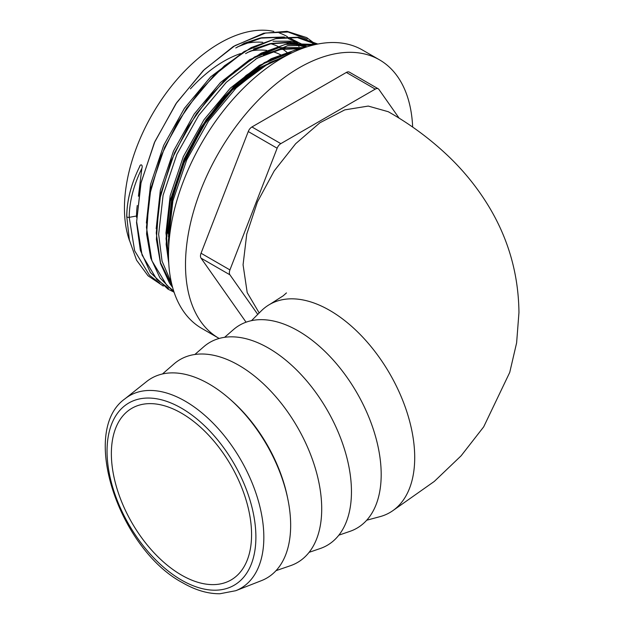 <?xml version="1.0" encoding="UTF-8"?>
<svg xmlns="http://www.w3.org/2000/svg" width="625" height="625" viewBox="0 0 625 625"><rect width="100%" height="100%" fill="white"/><g stroke="black" fill="none" stroke-linecap="round" stroke-linejoin="round"><path stroke-width="0.94" d="M412.664 127.094A160.719 92.797 120 0 0 379.516 59.852L362.516 50.047A160.719 92.797 120 0 0 238.664 93.102A160.719 92.797 120 0 0 168.508 254.844A160.719 92.797 120 0 0 201.797 328.422L218.789 338.234A160.719 92.797 120 0 0 219.18 338.453M379.516 59.852A160.719 92.797 120 0 0 255.656 102.914A160.719 92.797 120 0 0 185.5 264.656A160.719 92.797 120 0 0 218.789 338.234M162.469 373.969L174.016 363.922A117.227 67.68 60 0 1 238.82 365.297A117.227 67.68 60 0 1 317.062 474.57A117.227 67.68 60 0 1 290.5 565.68L276.023 570.656M194.867 354.484L203.758 346.75A117.227 67.68 60 0 1 268.562 348.125A117.227 67.68 60 0 1 346.805 457.398A117.227 67.68 60 0 1 320.242 548.516L309.102 552.336M224.609 337.312L233.492 329.578A117.227 67.68 60 0 1 298.305 330.953A117.227 67.68 60 0 1 376.539 440.234A117.227 67.68 60 0 1 349.984 531.344L338.844 535.172M251.5 320.648L261.188 310.969A120.164 69.375 -120 0 1 266.094 306.766A120.164 69.375 60 0 1 329.742 310.406A120.164 69.375 60 0 1 414.711 457.578A120.164 69.375 60 0 1 379.945 516.664L366.719 520.211M209.086 383.992A115.359 66.602 60 0 1 285.734 490.203A115.359 66.602 60 0 1 261.539 580.602L235.766 590.703A111.211 64.211 60 0 0 259.094 503.562A111.211 64.211 60 0 0 185.195 401.164A111.211 64.211 60 0 0 124.977 398.805L146.617 381.547A115.359 66.602 60 0 1 209.086 383.992M392.648 510.797L434.328 481.398L461.125 455.797L483.695 426.844L509.742 372.398L516.617 342.859L518.953 312.617C518.555 274.727 508.648 239.578 489.227 207.156C478.289 188.969 465.102 172.406 449.68 157.453C431.242 139.711 410.773 124.469 388.273 111.719L368.25 106.07L344.781 109.875L319.883 122.781L295.672 143.703L274.234 170.859L257.445 201.898L246.742 234.141L243.07 264.781L247.203 292.617L259.195 312.961M301.023 48.93A134.719 77.781 120 0 0 300.508 48.266M299.094 46.539A134.719 77.781 120 0 0 296.562 43.812M294.406 41.789A134.719 77.781 120 0 0 292.109 39.891M287.508 36.758L287.062 36.5A134.719 77.781 120 0 0 279.148 32.898M273.828 31.406A134.719 77.781 120 0 0 175.438 81.328A134.719 77.781 120 0 0 124.445 208.172A134.719 77.781 120 0 0 129.508 240.641M138.414 196.25L141.852 168.438C143.141 164.836 140.391 163.258 139.461 167.055A81.617 47.125 120 0 0 126.82 215.961A1.906 1.102 0 0 0 126.734 216.297A1.906 1.102 0 0 0 126.734 216.305A1.906 1.102 0 0 0 129.219 217.344L136.531 216A1.906 1.102 180 0 1 136.594 215.984M163.32 286.086L148.039 275.789L136.562 260.188L129.375 240.055L126.734 216.305C126.875 200.305 131.219 183.664 139.773 166.375L139.461 167.055M304.398 47.492L302.195 45.68M297.844 42.734L297.438 42.492M290.523 38.5L297.32 42.422L288.461 38.594M282.57 37.195L260.258 37.984L243.734 43.43M253.547 49.094L270.07 43.648L288.984 42.398L305.648 47.273L288.969 42.383L270.023 43.625L254.062 48.828M285.109 48.352L279.836 49.281L263.875 54.492M283.75 48.586L279.875 49.312L263.352 54.758M286.117 55.797L258.812 67.992L231.75 89.508L205.687 120.742L185.102 157.531L172.062 196.289L167.891 233.258M285.984 55.867L258.766 68.07L231.789 89.531L205.727 120.773L185.141 157.555L172.102 196.312L167.93 233.281M111.367 453.648A99.141 57.234 -120 0 0 154.68 553.461A99.141 57.234 -120 0 0 231.094 579.945A99.141 57.234 -120 0 0 251.57 534.594A99.141 57.234 -120 0 0 208.344 434.883A99.141 57.234 -120 0 0 131.977 408.227A99.141 57.234 -120 0 0 111.367 453.648M399.188 118.258L378.938 89.453A6.008 3.469 120 0 0 378.266 88.82A6.008 3.469 120 0 0 375.258 89.117L280.82 143.641A6.008 3.469 120 0 0 277.141 148.219L229.93 269.914A6.008 3.469 120 0 0 229.93 274.82L257.75 314.406M229.93 274.82L201.039 258.141L246.062 322.195M277.141 148.219L248.258 131.539L201.039 253.234L229.93 269.914M375.258 89.117L346.367 72.438L251.938 126.961L280.82 143.641M201.039 258.141A6.008 3.469 -60 0 1 201.039 253.234M248.258 131.539A6.008 3.469 -60 0 1 251.938 126.961M346.367 72.438A6.008 3.469 -60 0 1 349.375 72.141L378.266 88.82M230.734 399.867A111.117 64.156 60 0 1 287.727 498.586M190.422 88.852A115.656 66.773 -60 0 1 223.953 61.195A115.656 66.773 -60 0 1 240.602 53.562M250.727 50.938A115.656 66.773 -60 0 1 266.711 50.438M272.656 51.641A115.656 66.773 -60 0 1 281.422 55.258M181.469 408.188A105.25 60.766 60 0 1 255.891 537.094A105.25 60.766 60 0 1 181.469 580.062A105.25 60.766 60 0 1 107.047 451.156A105.25 60.766 60 0 1 181.469 408.188M288.125 53.445A121.672 70.242 120 0 0 282.586 49.07M279.898 47.445A121.672 70.242 120 0 0 270.906 43.781M262.766 42.312A121.672 70.242 120 0 0 241.992 44.359M137.266 205.461A74.797 43.18 120 0 0 136.531 216L136.555 217.336M307.008 46.828L291.203 41.156L273.047 41.258M244.195 51.523L210.711 76.82L184.438 108.297L163.695 145.359L150.547 184.414L146.367 223.055M304.75 47.578L278.867 47.664L249.695 59.648L220.516 82.484L194.25 113.961L173.508 151.023L160.359 190.078L156.18 228.719M292.391 52.625L288.672 53.328L259.5 65.312L230.328 88.148L204.062 119.625L183.312 156.688L170.172 195.742L165.961 232.992L168.508 255.578M141.852 168.438A81.617 47.125 120 0 0 129.219 217.344L134.641 250.758L149.453 275.219L159.695 283.164M312.766 45.18L287.672 45.727L257.008 58.305L226.344 82.266L198.734 115.312L176.922 154.227L163.094 195.234L158.648 234.336L162.07 261.188L171.516 283.086M292.219 52.711L264.016 65.68L236.156 87.93L208.539 120.977L186.727 159.891L172.898 200.898L168.453 240L168.719 246.773M313.133 43.742L309.781 40.961M307.227 39.156L288.062 32.008L265.664 33.016L235 45.594L204.336 69.562L176.719 102.602L154.906 141.516L141.078 182.523L136.633 221.625L142.055 255.039L156.867 279.508L168.594 288.281M316.305 44.352L297.422 37.602L275.469 38.68L244.805 51.258L214.141 75.227L186.531 108.266L164.719 147.18L150.891 188.188L146.445 227.289L151.867 260.703L166.68 285.164L173.695 291.047M314.398 44.781L285.281 44.344L254.617 56.922L223.953 80.883L196.336 113.93L174.523 152.844L160.695 193.852L156.25 232.953L160.516 262.789L172.242 286.047M300.82 49.008L295.094 50.008L264.43 62.586L233.766 86.547L206.148 119.594L184.336 158.508L170.508 199.516L166.062 238.617L168.695 262.203M302.734 44.602L290.555 38.5M284.406 36.992L261.68 37.742L237.625 46.836M306.93 46.852L290.305 42.133L271.492 43.406L247.438 52.5M303.086 48.164L281.297 49.07L257.242 58.164M285.367 56.203L258.891 68.594L232.766 89.547L206.492 121.023L185.75 158.094L172.602 197.148L168.453 236.789M124.977 398.805C79.172 431.133 119.273 549.219 182.711 582.812C195.508 590.203 207.914 593.852 219.906 593.75L235.766 590.703M286.469 292.906L283.211 295.797L269.891 304.32M315.867 44.445L306.727 37.594L287 31.328L263.656 33.242L233.289 46.531L203.25 70.578L175.875 103.812L154.352 142.719L140.797 183.609L136.555 222.617L140.312 250.234L150.359 272.523L168.062 289.18L174.055 292.141M317.844 44.039L298.523 37.203L277.555 38L251.133 47.609L224.406 65.836L199.242 91.391L177.461 122.461L160.633 156.836L149.109 196.648L146.586 233.984L150.75 258.078L159.922 277.812L174.18 292.5M315.836 44.453L287.492 43.641L261.148 53.164L234.687 71.102L209.734 96.234L188.047 126.828L171.141 160.75L159.109 201.289L156.383 239.367L160.508 263.562L169.656 283.375L172.609 287.422M302.062 48.539L297.445 49.273L271.188 58.703L246.086 75.453L222.242 98.734L201.156 127.133L184.156 158.859L169.75 202.773L166.148 244.273L168.758 263.336M168.492 234.484L171.688 201.609L182.086 166.859L203.539 125.477L232.008 90.344L269.781 62.547L284.547 56.656M255.398 59.273L259.969 56.883L280.727 49.445L301.977 48.57M245.586 53.617L250.164 51.219L270.914 43.781L289.547 42.57L305.641 47.273M235.781 47.953L240.352 45.555L261.102 38.117L282.289 37.234M288.367 38.594L297.32 42.422"/></g></svg>
